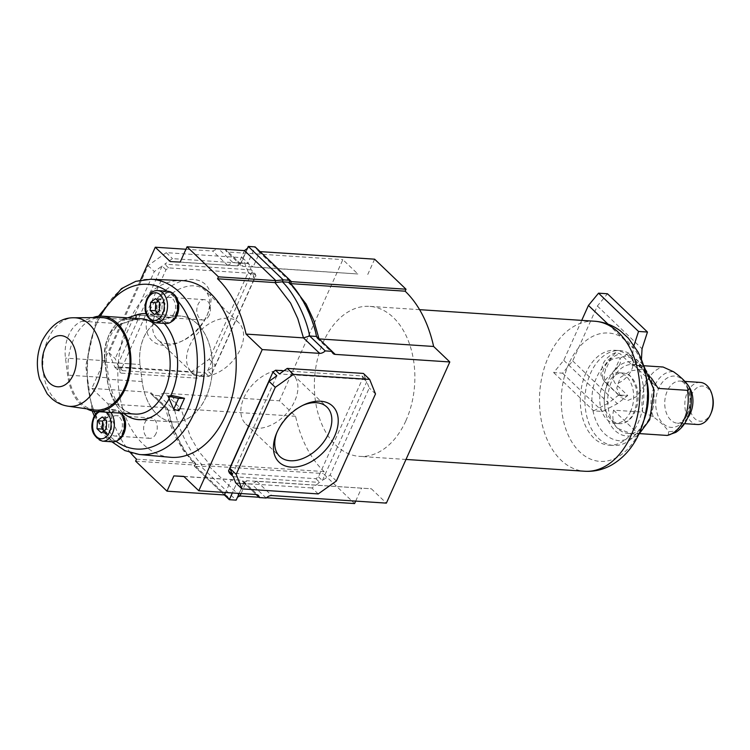 <?xml version="1.0" encoding="UTF-8"?>
<svg xmlns="http://www.w3.org/2000/svg" width="750" height="750" viewBox="0 0 750 750"><rect width="100%" height="100%" fill="white"/><g stroke="black" fill="none" stroke-linecap="round" stroke-linejoin="round"><path stroke-width="0.56" stroke-dasharray="3.75 2.81" d="M193.425 279.488A38.766 25.228 133.7 0 0 149.784 310.528A38.766 25.228 133.7 0 0 163.819 345.366A38.766 25.228 133.7 0 0 180.441 341.803A38.766 25.228 133.7 0 0 208.05 312.947A38.766 25.228 133.7 0 0 193.425 279.488M168.112 343.875A34.153 22.228 -46.3 0 1 157.537 339.525A34.153 22.228 -46.3 0 1 159.759 306.056A34.153 22.228 -46.3 0 1 194.194 285.834A34.153 22.228 -46.3 0 1 204.759 290.175A34.153 22.228 -46.3 0 1 207.075 315.309A34.153 22.228 -46.3 0 1 182.756 340.734A34.153 22.228 -46.3 0 1 168.112 343.875M302.822 405.347A34.153 22.228 133.7 0 0 301.706 405.853A34.153 22.228 133.7 0 0 277.378 431.269A34.153 22.228 133.7 0 0 276.928 432.413M256.341 428.287A34.153 22.228 -46.3 0 1 245.775 423.947A34.153 22.228 -46.3 0 1 247.987 390.478A34.153 22.228 -46.3 0 1 282.422 370.256A34.153 22.228 -46.3 0 1 292.987 374.597A34.153 22.228 -46.3 0 1 290.775 408.066A34.153 22.228 -46.3 0 1 256.341 428.287M202.031 376.331A34.153 22.228 -46.3 0 1 191.466 371.991A34.153 22.228 -46.3 0 1 193.688 338.522A34.153 22.228 -46.3 0 1 228.112 318.291A34.153 22.228 -46.3 0 1 238.688 322.641A34.153 22.228 -46.3 0 1 236.466 356.109A34.153 22.228 -46.3 0 1 202.031 376.331M289.753 281.212L257.428 250.294L255.141 246.891L247.753 263.334L239.662 262.922L240.994 265.406L243.253 266.4L357.844 273.975L342.844 259.622L279.403 400.791L295.594 416.278A111.675 74.447 -86.2 0 0 324.075 471.572L323.194 473.531L354.591 503.569M225.131 249.019L226.116 251.166L228.253 252.047L342.844 259.622M246.937 249.413L240.891 262.884L247.753 263.334L253.163 266.906L357.844 273.975M257.428 250.294L260.091 251.616M374.634 259.191L367.753 274.481M295.594 416.278L181.003 408.712L190.341 436.659L199.088 451.809L209.484 463.997L324.075 471.572M239.991 495.994L208.603 465.956L201.244 466.716L194.372 466.266L195.253 464.306L202.125 464.756C191.7 455.241 178.884 431.456 174.806 410.587L181.003 408.712L164.812 393.216L279.403 400.791M183.787 476.391L241.2 480.178L243.469 481.181L244.791 483.666L251.653 484.116L256.772 481.209L371.372 488.784L386.372 503.128M241.097 493.538L246.806 480.703L371.372 488.784M258.994 497.25L266.484 497.747M355.688 501.103L361.462 488.269M246.806 480.703L243.909 482.466L236.175 500.147L201.244 466.716L202.125 464.756L209.484 463.997L208.603 465.956L323.194 473.531M130.519 452.766A111.675 74.447 93.8 0 1 108.009 403.884L91.828 388.397L140.503 280.087M136.5 459.178L193.903 462.966L183.516 450.778L174.769 435.628L169.003 421.012L165.422 407.681L149.241 392.194L91.828 388.397M108.009 403.884L165.422 407.681L167.409 408.412L151.378 393.075A6.919 4.509 133.7 0 0 149.241 392.194M185.944 249.253L212.681 251.025L218.269 248.559M164.812 393.216A6.919 4.509 133.7 0 0 159.225 395.672L152.353 395.222A6.919 4.509 133.7 0 0 151.378 393.075M122.419 370.641L208.894 376.35L211.509 374.494L255.919 275.691L255.075 273.6L168.591 267.891L165.975 269.747L121.575 368.55L122.419 370.641L118.528 366.919L121.031 373.134L197.231 378.169L205.013 372.638L208.894 376.35M170.269 261.581L237.647 265.884L240.544 264.113L240.891 262.884L232.8 262.462L239.662 262.922L225.469 249.337M180.178 262.087L237.647 265.884M283.894 370.781L362.044 375.947L362.878 378.028L318.478 476.841L315.863 478.697L229.378 472.987M183.956 476.55L231.291 479.672L225.525 492.506M135.619 461.137L193.022 464.934L193.903 462.966L195.581 463.406L195.253 464.306C184.828 454.781 172.022 430.997 167.944 410.138L167.409 408.412M318.206 493.922L311.962 487.95L319.744 482.419L315.863 478.697M318.478 476.841L322.359 480.553L330.15 475.022L369.272 387.966L366.769 381.75L362.878 378.028M336.384 480.994L330.15 475.022M235.762 482.916L311.962 487.95M375.506 393.938L369.272 387.966M362.044 375.947L365.925 379.659L363.422 373.444M233.269 476.7L319.744 482.419M276.825 375.806L232.425 474.609M365.925 379.659L279.441 373.95M322.359 480.553L366.769 381.75M190.988 372.197L209.166 359.269L248.297 272.213L242.447 257.691L166.247 252.666L148.069 265.594L108.947 352.65L114.787 367.162L190.988 372.197L197.231 378.169M251.194 269.878L164.709 264.169L172.491 258.637L248.691 263.663L251.194 269.878L255.075 273.6M209.166 359.269L215.409 365.241L254.531 278.184L252.028 271.969L255.919 275.691M211.509 374.494L207.628 370.772L215.409 365.241M114.787 367.162L121.031 373.134M108.947 352.65L115.181 358.622L117.684 364.838L121.575 368.55M148.069 265.594L154.312 271.566L115.181 358.622M166.247 252.666L172.491 258.637M165.975 269.747L162.094 266.025L154.312 271.566M168.591 267.891L164.709 264.169M242.447 257.691L248.691 263.663M248.297 272.213L254.531 278.184M207.628 370.772L252.028 271.969M162.094 266.025L117.684 364.838M118.528 366.919L205.013 372.638M224.362 494.963L194.372 466.266L194.7 465.366L193.022 464.934L224.419 494.963M236.728 498.469L237.516 497.166M243.909 482.466L243.572 483.703L236.7 483.253L231.291 479.672L241.2 480.178L256.2 494.531M256.153 494.531L244.791 483.666L236.7 483.253L232.341 492.956M266.184 498.019L251.653 484.116L243.572 483.703L239.203 493.416M159.225 395.672L174.806 410.587L167.944 410.138L152.353 395.222M332.1 351.412L319.031 338.906L317.044 338.175L316.509 336.45M289.2 282.281L288.872 283.181L290.541 283.612M290.081 280.312L289.697 281.166M244.462 250.584L237.591 265.884L227.681 265.369L232.8 262.462L218.597 248.878M586.003 372.769A47.531 31.687 -86.2 0 0 608.944 445.153A47.531 31.687 -86.2 0 0 638.156 422.672A47.531 31.687 -86.2 0 0 615.216 350.297A47.531 31.687 -86.2 0 0 586.003 372.769M646.697 379.903A47.531 31.687 -86.2 0 0 619.847 350.597A47.531 31.687 -86.2 0 0 590.634 373.078A47.531 31.687 -86.2 0 0 613.584 445.453A47.531 31.687 -86.2 0 0 642.788 422.981A47.531 31.687 -86.2 0 0 644.053 419.944M405.853 420.834A75.178 50.109 -86.2 0 0 369.562 306.366A75.178 50.109 -86.2 0 0 323.363 341.916A75.178 50.109 -86.2 0 0 359.653 456.384A75.178 50.109 -86.2 0 0 405.853 420.834M607.219 384.994A25.378 16.922 93.8 0 1 622.819 372.994A25.378 16.922 93.8 0 1 627.844 374.513A25.378 16.922 93.8 0 1 635.072 411.647A25.378 16.922 93.8 0 1 624.656 422.803A25.378 16.922 93.8 0 1 619.472 423.647A25.378 16.922 93.8 0 1 607.219 384.994M649.631 418.397A37.237 24.825 93.8 0 1 614.981 430.491A37.237 24.825 93.8 0 1 608.775 379.312A37.237 24.825 93.8 0 1 643.416 367.209A37.237 24.825 93.8 0 1 649.631 418.397M668.372 435.375L668.587 431.503C665.475 426.741 660.366 421.856 653.259 416.831L642.788 412.106L613.556 410.175C611.887 418.331 613.247 424.397 617.616 428.372A34.613 23.072 93.8 0 1 611.85 380.794A34.613 23.072 93.8 0 1 633.122 364.425A34.613 23.072 93.8 0 1 644.053 369.553A34.613 23.072 93.8 0 1 649.828 417.131A34.613 23.072 93.8 0 1 628.556 433.5A34.613 23.072 93.8 0 1 617.616 428.372L631.294 433.678L639.834 433.631M711.459 412.191A17.625 11.756 93.8 0 1 711.169 412.884A17.625 11.756 93.8 0 1 694.763 418.612A17.625 11.756 93.8 0 1 691.819 394.378A17.625 11.756 93.8 0 1 702.919 386.062A17.625 11.756 93.8 0 1 712.5 396.45M700.312 382.416A21.094 14.062 -86.2 0 0 687.347 392.391A21.094 14.062 -86.2 0 0 697.528 424.5M618.816 394.959A18.459 12.009 133.7 0 0 622.894 396.103A18.459 12.009 133.7 0 0 627.741 395.55L615.675 384.009C612.722 380.184 612.366 375.609 614.606 370.294L619.959 358.369L627.994 353.578L641.072 365.878A18.459 12.009 133.7 0 0 636.994 364.734A18.459 12.009 133.7 0 0 632.156 365.297L620.091 353.747L615.731 352.659L611.034 357.778L605.681 369.703C603.441 374.991 603.797 379.566 606.759 383.419L618.816 394.959L627.741 395.55L617.372 403.669L602.587 411.441L593.672 410.859L608.447 403.078L618.816 394.959M641.681 369.216L630.562 370.875L620.325 377.494L616.753 388.097L621.159 397.556L627.581 400.594L636.347 396.722L643.416 387.056L647.569 376.978L646.678 370.884L641.681 369.216M651.337 378L644.053 369.553L635.859 364.603L633.816 365.081L644.316 365.775M630.637 411.347A25.378 16.922 93.8 0 1 615.037 423.356A25.378 16.922 93.8 0 1 602.794 384.703A25.378 16.922 93.8 0 1 618.384 372.703A25.378 16.922 93.8 0 1 630.637 411.347M613.556 410.175L637.931 433.509M633.816 365.081L658.2 388.406M581.719 320.381L563.766 360.328L553.669 372.581L562.594 373.172L572.691 360.919L597.366 306.019L607.463 293.766M563.766 360.328L608.447 403.078M553.669 372.581L593.672 410.859M562.594 373.172L602.587 411.441M572.691 360.919L617.372 403.669M597.366 306.019L642.047 348.769M641.438 359.55L641.072 365.878L632.156 365.297L633.122 348.178L634.022 345.384M607.95 324.094L633.122 348.178M164.213 323.409A53.091 35.391 -86.2 0 0 146.081 313.744M171.009 317.306A53.091 35.391 93.8 0 1 180.525 316.012A53.091 35.391 93.8 0 1 206.156 396.853A53.091 35.391 93.8 0 1 173.531 421.959A53.091 35.391 93.8 0 1 142.144 381.525L140.006 364.519A35.794 23.859 93.8 0 1 159.459 321.216L171.009 317.306L136.247 315.009M121.069 413.156A16.153 10.772 -86.2 0 0 114.919 409.613A16.153 10.772 -86.2 0 0 104.991 417.253A16.153 10.772 -86.2 0 0 112.791 441.853M168.094 291.291A16.153 10.772 -86.2 0 0 158.166 298.922A16.153 10.772 -86.2 0 0 165.966 323.522M122.081 433.603A15 9.994 -86.2 0 0 114.844 410.766A15 9.994 -86.2 0 0 105.628 417.863A15 9.994 -86.2 0 0 112.866 440.7A15 9.994 -86.2 0 0 122.081 433.603M121.378 413.175A15 9.994 -86.2 0 0 116.559 410.878A15 9.994 -86.2 0 0 107.344 417.975A15 9.994 -86.2 0 0 106.256 432.141A82.556 55.031 -86.2 0 0 115.322 440.822A15 9.994 -86.2 0 0 118.425 439.95M175.256 315.281A15 9.994 -86.2 0 0 168.019 292.434A15 9.994 -86.2 0 0 158.803 299.531A15 9.994 -86.2 0 0 166.041 322.369A15 9.994 -86.2 0 0 175.256 315.281M173.438 293.916A15 9.994 -86.2 0 0 169.734 292.556A15 9.994 -86.2 0 0 168.994 292.547A15 9.994 -86.2 0 0 160.519 299.644A15 9.994 -86.2 0 0 167.756 322.481A15 9.994 -86.2 0 0 171.609 321.619M178.059 301.228A82.556 55.031 -86.2 0 0 168.994 292.547A82.556 55.031 -86.2 0 0 167.137 291.225M121.163 431.203A10.2 6.797 93.8 0 1 114.9 436.022A10.2 6.797 93.8 0 1 109.978 420.497A10.2 6.797 93.8 0 1 116.241 415.669A10.2 6.797 93.8 0 1 121.163 431.203M156.037 433.5A10.2 6.797 93.8 0 1 149.766 438.328A10.2 6.797 93.8 0 1 144.844 422.794A10.2 6.797 93.8 0 1 151.116 417.975A10.2 6.797 93.8 0 1 156.037 433.5M174.338 312.872A10.2 6.797 93.8 0 1 168.075 317.691A10.2 6.797 93.8 0 1 163.153 302.166A10.2 6.797 93.8 0 1 169.416 297.338A10.2 6.797 93.8 0 1 174.338 312.872M209.213 315.178A10.2 6.797 93.8 0 1 202.95 319.997A10.2 6.797 93.8 0 1 198.028 304.472A10.2 6.797 93.8 0 1 204.291 299.644A10.2 6.797 93.8 0 1 209.213 315.178M170.278 457.275A88.556 59.034 93.8 0 1 128.447 322.5A88.556 59.034 93.8 0 1 181.95 280.575M127.706 317.859L124.594 318.909A35.794 23.859 -86.2 0 0 105.131 362.213L107.269 379.219A53.091 35.391 -86.2 0 0 123.6 413.325M169.172 398.794A53.091 35.391 -86.2 0 0 170.709 395.775M172.378 395.597L178.903 410.747M95.362 414.141A82.556 55.031 -86.2 0 0 106.256 432.141A15 9.994 -86.2 0 0 114.581 440.812A15 9.994 -86.2 0 0 115.322 440.822A82.556 55.031 -86.2 0 0 116.025 441.337M104.025 430.856L106.537 433.256L111.375 429.478L106.228 429.131M106.537 433.256L101.391 432.919M111.375 429.478L111.825 421.491L107.438 417.3L104.803 419.363M107.438 417.3L102.291 416.962M111.825 421.491L106.678 421.153M157.2 312.525L159.713 314.934L164.55 311.147L159.403 310.809M159.713 314.934L154.566 314.587M164.55 311.147L165 303.169L160.612 298.969L157.978 301.031M160.612 298.969L155.466 298.631M165 303.169L159.853 302.822M206.128 396.825A53.044 35.362 93.8 0 1 173.531 421.913A53.044 35.362 93.8 0 1 142.172 381.516L140.034 364.509A35.747 23.831 93.8 0 1 159.469 321.262L171.009 317.353A53.044 35.362 93.8 0 1 180.525 316.059A53.044 35.362 93.8 0 1 206.128 396.825M170.672 395.784A53.044 35.362 93.8 0 1 169.162 398.756M123.675 413.334A53.044 35.362 93.8 0 1 107.306 379.209L105.159 362.203A35.747 23.831 93.8 0 1 109.041 334.997A35.747 23.831 93.8 0 1 124.594 318.956L127.819 317.869M94.406 409.931A46.359 30.9 93.8 0 1 73.566 339.497A46.359 30.9 93.8 0 1 100.509 317.531M86.803 408.853A47.766 31.838 93.8 0 1 67.613 375.113L65.475 358.106A30.478 20.316 -86.2 0 1 82.041 321.244L92.784 317.597M180.525 316.059L146.1 313.791A53.044 35.362 93.8 0 1 164.156 323.4M290.062 280.35L260.034 251.616L253.163 266.906L243.253 266.4L228.253 252.047M256.772 481.209L271.772 495.562M227.681 265.369L212.681 251.025M568.987 363.441A64.331 42.881 -86.2 0 0 579.712 451.866A64.331 42.881 -86.2 0 0 639.562 430.969A64.331 42.881 -86.2 0 0 628.837 342.544A64.331 42.881 -86.2 0 0 568.987 363.441M594.675 321.234A75.178 50.109 -86.2 0 0 548.475 356.784A75.178 50.109 -86.2 0 0 584.766 471.253M688.856 386.409A29.991 19.988 93.8 0 1 687.506 417.356A29.991 19.988 93.8 0 1 668.587 431.503M653.259 416.831A29.991 19.988 93.8 0 1 654.609 385.875A29.991 19.988 93.8 0 1 673.528 371.737M687 415.238A25.716 17.138 93.8 0 1 663.075 423.591A25.716 17.138 93.8 0 1 658.791 388.247A25.716 17.138 93.8 0 1 682.706 379.894A25.716 17.138 93.8 0 1 687 415.238M606.759 383.419A18.459 12.009 -46.3 0 1 605.119 382.219A18.459 12.009 -46.3 0 1 604.153 367.969A18.459 12.009 -46.3 0 1 620.091 353.747M629.016 354.337A18.459 12.009 -46.3 0 1 630.647 355.538A18.459 12.009 -46.3 0 1 631.613 369.788A18.459 12.009 -46.3 0 1 615.675 384.009M614.606 370.294A9.225 6.009 133.7 0 0 619.688 364.491A9.225 6.009 133.7 0 0 619.959 358.369M611.034 357.778A9.225 6.009 133.7 0 0 605.953 363.581A9.225 6.009 133.7 0 0 605.681 369.703M687.703 417.759A21.094 14.062 93.8 0 1 677.447 423.178A21.094 14.062 93.8 0 1 667.266 391.059A21.094 14.062 93.8 0 1 680.231 381.084A21.094 14.062 93.8 0 1 689.531 387.553M642.788 412.106A34.613 23.072 93.8 0 1 663.056 367.013M102.487 441.169A16.153 10.772 93.8 0 1 94.697 416.578A16.153 10.772 93.8 0 1 104.616 408.938A16.153 10.772 93.8 0 1 110.766 412.481M105.825 412.153A13.847 9.225 -86.2 0 0 99.572 411.741M155.672 322.838A16.153 10.772 93.8 0 1 147.872 298.247A16.153 10.772 93.8 0 1 157.8 290.606M139.312 454.5A87.825 58.547 93.8 0 1 97.828 320.831A87.825 58.547 93.8 0 1 150.891 279.253M100.481 316.125A82.556 55.031 -86.2 0 0 96.872 323.344A82.556 55.031 -86.2 0 0 94.191 411.319M142.144 381.525L107.269 379.219M105.159 362.203L140.034 364.509L105.131 362.213A5.278 1.097 172.8 0 0 106.472 361.284A5.278 1.097 172.8 0 0 104.7 360.703L65.475 358.106M159.459 321.216L124.594 318.909M142.172 381.516L107.306 379.209A5.278 1.097 -7.2 0 0 108.609 378.291A5.278 1.097 -7.2 0 0 106.847 377.7L67.613 375.113M159.469 321.262L124.594 318.956A5.278 3.788 -108.7 0 1 122.363 323.691A5.278 3.788 -108.7 0 1 121.275 323.831A30.478 20.316 -86.2 0 0 108.009 337.509A30.478 20.316 -86.2 0 0 104.7 360.703L106.847 377.7A47.766 31.838 -86.2 0 0 135.084 414.084C121.575 412.453 112.753 400.528 108.609 378.291L106.472 361.284C105.478 352.584 106.631 344.456 109.931 336.9C113.419 329.681 117.572 325.284 122.363 323.691L133.903 319.781A5.278 3.788 71.3 0 0 135.553 318.375M68.072 406.191A44.362 29.569 93.8 0 1 48.131 338.794A44.362 29.569 93.8 0 1 73.913 317.775M82.041 321.244L121.275 323.831L132.816 319.922A5.278 3.788 71.3 0 0 133.903 319.781L141.384 318.759A47.766 31.838 -86.2 0 0 132.816 319.922L93.581 317.334M171.009 317.353L136.134 315.047M277.378 431.269L276.412 433.631M301.706 405.853L304.022 404.775M245.775 423.947L279.694 456.403M191.466 371.991L157.537 339.525M238.688 322.641L204.759 290.175M292.987 374.597L326.916 407.053M207.075 315.309L208.05 312.947M182.756 340.734L180.441 341.803M194.794 465.806L195.675 463.847M227.025 496.294L194.7 465.366M243.469 481.181L258.337 495.413M195.581 463.406L189.872 457.209C186.994 454.266 182.822 447.591 177.356 437.184L171.919 423.694L167.925 409.331M317.044 338.175L333.075 353.512M316.528 337.256C313.659 324.403 309.366 312.891 303.656 302.747C298.772 294.337 293.85 287.812 288.872 283.181M288.788 282.741L289.669 280.781M247.734 248.119L240.544 264.113M240.994 265.406L226.116 251.166M619.847 350.597L615.216 350.297M419.597 309.666L369.562 306.366M406.003 459.45L359.653 456.384M613.584 445.453L608.944 445.153M643.228 364.566L639.009 360.872L626.034 356.091L612.816 358.978C605.822 362.822 600.469 368.888 596.756 377.184C584.794 401.991 595.819 439.556 620.438 440.822L633.9 437.812L638.597 434.691M627.844 374.513C629.663 374.128 632.334 378.375 635.859 387.262C637.856 396.028 637.144 404.456 633.722 412.547C632.034 416.897 629.016 420.319 624.656 422.803M615.731 352.659C609.769 354.816 605.391 358.809 602.597 364.641L601.013 373.594C600.628 375.216 601.997 378.094 605.119 382.219L621.159 397.556M646.678 370.884L627.994 353.578M615.037 423.356L619.472 423.647M684.544 423.647L677.447 423.178C679.866 424.031 683.062 421.059 687.056 414.262C689.738 406.462 692.269 399.319 686.522 386.288C684.188 382.725 682.097 380.991 680.231 381.084L684.862 381.394M618.384 372.703L622.819 372.994M628.556 433.5L631.294 433.678M633.122 364.425L635.859 364.603M180.525 316.012L145.659 313.706M114.919 409.613L104.616 408.938L99.009 410.484L97.547 411.609M114.844 410.766L116.559 410.878M168.019 292.434L169.734 292.556M98.494 316.247L95.981 321.441L85.734 366.075L92.241 410.944M149.766 438.328L114.9 436.022M202.95 319.997L168.075 317.691M204.291 299.644L169.416 297.338M151.116 417.975L116.241 415.669M94.247 416.025L111.853 441.788M166.041 322.369L167.756 322.481M112.866 440.7L114.581 440.812M173.531 421.959L138.656 419.653M173.531 421.913L140.137 419.7"/><path stroke-width="1.12" d="M291.038 467.091A38.766 25.228 -46.3 0 1 276.412 433.631A38.766 25.228 -46.3 0 1 304.022 404.775A38.766 25.228 -46.3 0 1 320.644 401.212A38.766 25.228 -46.3 0 1 334.669 436.059A38.766 25.228 -46.3 0 1 291.038 467.091M276.928 432.413A34.153 22.228 133.7 0 0 279.694 456.403A34.153 22.228 133.7 0 0 290.259 460.753A34.153 22.228 133.7 0 0 324.694 440.522A34.153 22.228 133.7 0 0 326.916 407.053A34.153 22.228 133.7 0 0 316.35 402.712A34.153 22.228 133.7 0 0 302.822 405.347M260.091 251.616L374.634 259.191L406.022 289.219L291.431 281.653L290.062 280.35M319.031 338.906L313.856 320.672L306.178 304.144L290.55 283.612L405.141 291.188L406.022 289.219M319.088 338.906L433.622 346.472A111.675 74.447 -86.2 0 0 405.141 291.188M140.503 280.087L155.269 247.228L170.269 261.581L180.178 262.087L187.05 246.797L218.447 276.834L217.566 278.794A111.675 74.447 93.8 0 1 246.047 334.088L262.238 349.575L319.641 353.363A6.919 4.509 -46.3 0 0 325.238 350.906L332.1 351.356A6.919 4.509 -46.3 0 0 333.075 353.512A6.919 4.509 -46.3 0 0 335.222 354.394L449.812 361.959L433.622 346.472M246.047 334.088L303.459 337.875L297.778 318.591L290.606 303.113L274.978 282.581L282.338 281.822L289.2 282.281L290.081 280.312L255.141 246.891L248.278 246.431L246.937 249.413M262.238 349.575L198.787 490.744L256.2 494.531A6.919 4.509 -46.3 0 1 258.337 495.413A6.919 4.509 -46.3 0 1 259.322 497.569L266.184 498.019A6.919 4.509 -46.3 0 1 271.772 495.562L386.372 503.128L449.812 361.959M237.516 497.166L239.991 495.994L258.994 497.25M266.484 497.747L354.591 503.569L355.688 501.103M236.166 474.366L242.006 488.888L318.206 493.922L336.384 480.994L375.506 393.938L369.666 379.416L293.466 374.381L275.287 387.319L236.166 474.366L229.922 468.403L232.425 474.609L228.534 470.897L272.944 372.094L275.559 370.228L283.894 370.781M198.787 490.744L183.787 476.391L173.878 475.884L167.006 491.175L135.619 461.137L136.5 459.178A111.675 74.447 93.8 0 1 130.519 452.766M155.269 247.228L185.944 249.253M217.969 248.841L225.469 249.337M187.05 246.797L244.462 250.584L247.734 248.119L248.278 246.431L283.219 279.862L290.081 280.312M218.447 276.834L275.859 280.622L283.219 279.862L282.338 281.822C292.65 291.469 305.719 315.094 309.647 335.991L303.459 337.875L319.641 353.363M217.566 278.794L274.978 282.581L275.859 280.622L244.462 250.584M242.006 488.888L235.762 482.916L233.269 476.7L229.378 472.987L228.534 470.897M173.878 475.884L183.956 476.55M167.006 491.175L224.419 494.963L227.025 496.294L229.312 499.697L224.362 494.963M275.287 387.319L269.044 381.347L229.922 468.403M272.944 372.094L276.825 375.806L269.044 381.347M293.466 374.381L287.231 368.409L279.441 373.95L275.559 370.228M369.666 379.416L363.422 373.444L287.231 368.409M232.341 492.956L229.312 499.697L236.175 500.147L239.203 493.416M256.153 494.531L259.322 497.569M325.238 350.906L309.647 335.991L316.509 336.45L332.1 351.356M316.509 336.45C312.591 315.544 299.513 291.928 289.2 282.281M290.541 283.612L291.431 281.653L289.697 281.166M644.053 419.944A47.531 31.687 -86.2 0 0 646.697 379.903M639.834 433.631L667.172 435.441L675.778 432.375C680.85 429.103 684.741 424.416 687.45 418.331C691.603 408.628 692.391 398.616 689.822 388.312L687.431 390.338L658.2 388.406L651.337 378M684.544 423.647L697.528 424.5A21.094 14.062 -86.2 0 0 710.484 414.525A21.094 14.062 -86.2 0 0 710.841 413.7A21.094 14.062 -86.2 0 0 712.087 394.875A21.094 14.062 -86.2 0 0 700.312 382.416L684.862 381.394M644.316 365.775L663.056 367.013L673.528 371.737C680.625 376.753 685.734 381.647 688.856 386.409L689.822 388.312M598.547 293.175L638.541 331.453L647.466 332.034L607.463 293.766L598.547 293.175L588.441 305.428L581.719 320.381M647.466 332.034L642.047 348.769L641.438 359.55M588.441 305.428L607.95 324.094M634.022 345.384L638.541 331.453M712.087 394.875L712.5 396.45A17.625 11.756 93.8 0 1 711.459 412.191L710.841 413.7M170.709 395.775A53.091 35.391 -86.2 0 0 171.281 394.547A53.091 35.391 -86.2 0 0 164.213 323.409M146.081 313.744A53.091 35.391 -86.2 0 0 145.659 313.706A53.091 35.391 -86.2 0 0 136.134 315L127.706 317.859M110.766 412.481A16.153 10.772 93.8 0 1 112.416 433.528A16.153 10.772 93.8 0 1 102.487 441.169L112.791 441.853A16.153 10.772 -86.2 0 0 122.709 434.213A16.153 10.772 -86.2 0 0 121.069 413.156M175.894 315.881A16.153 10.772 -86.2 0 0 168.094 291.291L157.8 290.606A16.153 10.772 93.8 0 1 165.591 315.206A16.153 10.772 93.8 0 1 155.672 322.838L165.966 323.522A16.153 10.772 -86.2 0 0 175.894 315.881M118.425 439.95A15 9.994 -86.2 0 0 123.797 433.716A15 9.994 -86.2 0 0 121.378 413.175M171.609 321.619A15 9.994 -86.2 0 0 176.972 315.394A15 9.994 -86.2 0 0 178.059 301.228A15 9.994 -86.2 0 0 173.438 293.916M150.891 279.253L181.95 280.575A88.556 59.034 93.8 0 1 230.597 327.009A88.556 59.034 93.8 0 1 225.609 415.472A88.556 59.034 93.8 0 1 170.278 457.275L139.312 454.5A87.825 58.547 93.8 0 0 194.194 413.034A87.825 58.547 93.8 0 0 199.134 325.303A87.825 58.547 93.8 0 0 150.891 279.253L135.769 281.325L121.472 288.609L98.494 316.247M123.6 413.325A53.091 35.391 -86.2 0 0 138.656 419.653A53.091 35.391 -86.2 0 0 169.172 398.794M184.5 398.297L172.378 395.597L168 396.066L173.7 409.284L178.903 410.747L184.5 398.297L178.575 398.419L168 396.066M173.7 409.284L178.575 398.419M154.566 314.587L159.403 310.809L159.853 302.822L155.466 298.631L150.628 302.419L150.178 310.397L154.566 314.587M101.391 432.919L106.228 429.131L106.678 421.153L102.291 416.962L97.453 420.741L97.003 428.719L101.391 432.919M104.803 419.363L102.6 421.088L102.15 429.066L104.025 430.856M102.15 429.066L97.003 428.719M102.6 421.088L97.453 420.741M157.978 301.031L155.784 302.756L155.334 310.734L157.2 312.525M155.334 310.734L150.178 310.397M155.784 302.756L150.628 302.419M164.156 323.4A53.044 35.362 93.8 0 1 171.253 394.519A53.044 35.362 93.8 0 1 170.672 395.784M169.162 398.756A53.044 35.362 93.8 0 1 138.666 419.606A53.044 35.362 93.8 0 1 123.675 413.334M100.509 317.531A46.359 30.9 93.8 0 1 126.806 341.156A46.359 30.9 93.8 0 1 124.434 388.163A46.359 30.9 93.8 0 1 94.406 409.931L68.072 406.191A44.362 29.569 93.8 0 0 96.806 385.359A44.362 29.569 93.8 0 0 99.075 340.378A44.362 29.569 93.8 0 0 73.913 317.775L100.509 317.531M92.784 317.597L93.581 317.334A47.766 31.838 93.8 0 1 102.15 316.172A47.766 31.838 93.8 0 1 130.772 365.934A47.766 31.838 93.8 0 1 95.85 411.497A47.766 31.838 93.8 0 1 86.803 408.853M127.819 317.869L136.134 315.047A53.044 35.362 93.8 0 1 145.65 313.753A53.044 35.362 93.8 0 1 146.1 313.791L145.65 313.753M241.097 493.538L239.991 495.994M332.1 351.412L335.222 354.394M225.525 492.506L224.419 494.963M594.675 321.234C604.303 321.966 613.003 325.294 620.794 331.219L628.322 338.119L637.828 351.713C642.206 360.056 645.131 369.169 646.584 379.069C649.191 397.978 646.781 415.969 639.347 433.05C633.131 447.028 624 457.613 611.962 464.794C603.469 469.641 594.403 471.797 584.766 471.253A75.178 50.109 -86.2 0 0 630.966 435.703A75.178 50.109 -86.2 0 0 594.675 321.234L419.597 309.666M687.431 390.338A34.613 23.072 93.8 0 1 684.094 419.391A34.613 23.072 93.8 0 1 667.172 435.441M689.531 387.553A21.094 14.062 93.8 0 1 690.413 413.203A21.094 14.062 93.8 0 1 687.703 417.759M99.572 411.741A13.847 9.225 -86.2 0 0 94.247 417.675A13.847 9.225 -86.2 0 0 96.553 436.706A13.847 9.225 -86.2 0 0 109.434 432.206A13.847 9.225 -86.2 0 0 105.825 412.153M162.609 313.875A13.847 9.225 -86.2 0 0 160.303 294.844A13.847 9.225 -86.2 0 0 147.422 299.344A13.847 9.225 -86.2 0 0 149.728 318.375A13.847 9.225 -86.2 0 0 162.609 313.875M116.025 441.337A82.556 55.031 -86.2 0 0 187.444 410.016A82.556 55.031 -86.2 0 0 178.059 301.228M167.137 291.225A82.556 55.031 -86.2 0 0 100.481 316.125M94.191 411.319A82.556 55.031 -86.2 0 0 95.362 414.141M73.369 374.662A25.641 17.091 -86.2 0 0 69.094 339.422A25.641 17.091 -86.2 0 0 45.234 347.756A25.641 17.091 -86.2 0 0 49.509 382.997A25.641 17.091 -86.2 0 0 73.369 374.662M95.85 411.497L135.084 414.084A47.766 31.838 -86.2 0 0 170.006 368.522A47.766 31.838 -86.2 0 0 141.384 318.759L102.15 316.172M135.553 318.375A5.278 3.788 71.3 0 0 136.134 315.047M584.766 471.253L406.003 459.45M643.228 364.566L654.169 390.178L649.716 419.738L638.597 434.691M97.547 411.609L93.853 416.841C89.456 428.438 92.334 436.547 102.487 441.169M157.8 290.606C153.731 290.166 150.141 292.8 147.037 298.509C142.631 310.106 145.509 318.216 155.672 322.838M92.241 410.944L94.247 416.025M111.853 441.788L124.875 450.581L139.312 454.5M140.137 419.7L138.666 419.606M73.913 317.775C61.219 317.503 50.606 325.247 42.075 340.988C36.778 353.391 35.953 366.084 39.591 379.069L47.259 393.928L52.078 398.888C56.728 402.844 62.062 405.272 68.072 406.191"/></g></svg>
